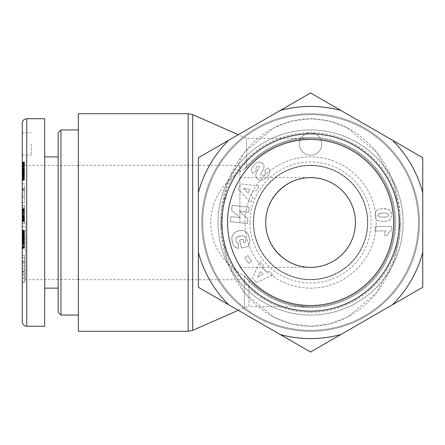 <?xml version="1.0" encoding="UTF-8"?>
<svg xmlns="http://www.w3.org/2000/svg" width="445" height="445" viewBox="0 0 445 445"><rect width="100%" height="100%" fill="white"/><g stroke="black" fill="none" stroke-linecap="round" stroke-linejoin="round"><path stroke-width="0.33" stroke-dasharray="2.23 1.67" d="M58.15 165.568L58.15 279.432L58.15 165.568L78.342 165.568L78.342 279.432L78.342 165.568M60.954 129.946L60.954 315.054M58.15 312.245L58.15 132.755M78.342 315.054L78.342 129.946L78.342 315.054M58.15 222.5L58.15 288.126L58.15 222.5M22.25 235.633L24.492 235.633L24.492 247.982L24.492 235.633L22.25 235.633L22.25 226.477L22.25 230.961L24.492 230.961L22.25 230.961L22.25 248.343L22.25 235.633L24.492 235.633M22.25 226.477L24.492 226.477L22.25 226.477M22.25 230.148L24.492 230.148M22.25 230.516L24.492 230.516M22.25 230.972L24.492 230.972M22.25 231.506L24.492 231.506M22.25 232.112L24.492 232.112M22.25 232.557L24.492 232.557M22.25 233.186L24.492 233.186M22.25 233.914L24.492 233.914M22.25 234.726L24.492 234.726M24.492 213.962L24.492 217.243L24.492 213.962L22.25 213.962L22.25 213.539L24.492 213.539M22.25 213.539L22.25 213.244L24.492 213.244L24.492 221.643L24.492 208.588L24.492 213.244L22.25 213.227L24.492 213.127M22.25 213.127L24.492 213.049M22.25 213.049L24.492 212.999M22.25 212.999L24.492 213.072M22.25 213.072L24.492 213.3M22.25 213.3L24.492 213.472M22.25 213.472L24.492 213.528M22.25 213.528L22.25 214.028L24.492 214.028M22.25 214.028L22.25 214.668L24.492 214.668M22.25 214.668L22.25 215.158L24.492 215.158M22.25 215.158L22.25 215.908L24.492 215.908M22.25 215.908L22.25 216.47L24.492 216.47M22.25 216.47L22.25 216.754L24.492 216.754M22.25 216.754L24.492 216.926M22.25 216.926L24.492 217.06L22.25 217.243L24.492 217.243L22.25 217.243L22.25 216.904L24.492 216.904L22.25 216.721L24.492 216.721M22.25 216.721L24.492 216.687M22.25 216.687L22.25 216.214L24.492 216.214M22.25 216.214L22.25 215.58L24.492 215.58M22.25 215.58L22.25 215.135L24.492 215.135L22.25 215.124L22.25 214.368L24.492 214.368M22.25 214.368L22.25 213.962M22.25 210.012L22.25 221.643L22.25 208.588L22.25 210.012L24.492 210.012M22.25 209.673L24.492 209.673M22.25 209.389L24.492 209.389M22.25 209.139L24.492 209.139M22.25 208.944L24.492 208.944M22.25 208.783L24.492 208.783M22.25 208.672L24.492 208.672M22.25 208.61L24.492 208.61L22.25 208.633M22.25 208.588L24.492 208.588L22.25 208.588M22.25 208.727L24.492 208.727M22.25 208.861L24.492 208.861M22.25 209.033L24.492 209.033M22.25 209.055L24.492 209.055M22.25 209.317L24.492 209.317M22.25 209.628L24.492 209.628M22.25 210.096L24.492 210.096M22.25 210.663L24.492 210.663M22.25 210.902L24.492 210.902M22.25 211.564L24.492 211.564M22.25 212.354L24.492 212.354M22.25 212.532L24.492 212.532M22.25 213.244L24.492 213.244M22.25 214.073L24.492 214.073L22.25 214.073M22.25 215.007L24.492 215.007M22.25 215.764L24.492 215.764M22.25 216.659L24.492 216.659L24.492 205.356L24.492 223.529L24.492 216.665L22.25 216.665L22.25 221.627L24.492 221.643L22.25 221.643L22.25 223.529L22.25 205.356L22.25 216.665M22.25 217.483L24.492 217.483M22.25 218.222L24.492 218.222M22.25 218.884L24.492 218.884M22.25 219.48L24.492 219.48M22.25 220.002L24.492 220.002M22.25 220.108L24.492 220.108M22.25 220.47L24.492 220.47M22.25 220.781L24.492 220.781L22.25 220.764M22.25 221.043L24.492 221.043L22.25 221.054M22.25 221.26L24.492 221.26M22.25 221.426L24.492 221.426M22.25 221.543L24.492 221.543L22.25 221.554M22.25 221.621L24.492 221.621L22.25 221.621M22.25 221.46L24.492 221.46M22.25 221.315L24.492 221.315M22.25 221.282L24.492 221.282M22.25 220.425L24.492 220.425M22.25 220.219L24.492 220.219M22.25 219.685L24.492 219.685M22.25 219.068L24.492 219.068M22.25 218.384L24.492 218.384M22.25 218.339L24.492 218.339M22.25 217.666L24.492 217.666M22.25 216.07L24.492 216.07M22.25 215.041L24.492 215.041M22.25 212.387L24.492 212.387M22.25 211.681L24.492 211.681M22.25 211.052L24.492 211.052M22.25 210.507L24.492 210.507M22.25 210.051L24.492 210.051M22.25 321.757L22.25 123.254M22.25 222.5L22.25 161.919L22.25 222.5M22.25 143.969L22.25 155.188L22.25 143.969M22.25 261.276L22.25 255.602L22.25 263.373L22.25 261.276L24.492 261.276L24.492 263.373L24.492 255.602L24.492 261.276M22.25 175.886L22.25 161.963L22.25 175.886L24.492 175.886L24.492 161.963L24.492 175.886M22.25 185.904L22.25 202.514L22.25 185.904L24.492 185.904L24.492 202.514L24.492 185.904M22.25 282.464L22.25 261.727L22.25 282.464L24.492 282.464L24.492 261.727L24.492 282.464M22.25 230.566L22.25 240.673L22.25 230.566L24.492 230.566L24.492 248.343L24.492 230.566M22.25 212.204L24.492 212.204M22.25 211.158L24.492 211.158M22.25 218.567L24.492 218.567M22.25 223.529L24.492 223.529M22.25 221.627L24.492 221.627M22.25 217.722L24.492 217.722M22.25 210.263L24.492 210.263M22.25 205.356L24.492 205.356M22.25 207.259L24.492 207.259M22.25 230.465L24.492 230.465L22.25 230.443M22.25 230.738L24.492 230.738M22.25 230.844L24.492 230.844M22.25 231.133L24.492 231.133M22.25 231.483L24.492 231.483L22.25 231.472M22.25 231.912L24.492 231.912M22.25 232.412L24.492 232.412M22.25 232.985L24.492 232.985M22.25 233.197L24.492 233.197M22.25 233.77L24.492 233.77M22.25 234.415L24.492 234.415M22.25 235.116L24.492 235.116M22.25 235.889L24.492 235.889L22.25 235.883M22.25 236.723L24.492 236.723M22.25 237.624L24.492 237.624M22.25 237.958L24.492 237.958M22.25 238.826L24.492 238.826M22.25 239.66L24.492 239.66M22.25 240.456L24.492 240.456M22.25 241.212L24.492 241.212M22.25 241.935L24.492 241.935M22.25 242.475L24.492 242.475M22.25 243.176L24.492 243.176L22.25 243.165M22.25 243.927L24.492 243.927M22.25 244.722L24.492 244.722M22.25 245.557L24.492 245.557M22.25 246.441L24.492 246.441M22.25 247.982L24.492 247.982M22.25 239.994L24.492 239.994M22.25 239.243L24.492 239.243M22.25 242.697L24.492 242.697M22.25 242.358L24.492 242.358M22.25 241.891L24.492 241.891M22.25 241.079L24.492 241.079M22.25 240.378L24.492 240.378M22.25 240.272L24.492 240.272M22.25 239.477L24.492 239.477M22.25 238.665L24.492 238.665M22.25 238.553L24.492 238.553M22.25 237.741L24.492 237.741M22.25 237.063L24.492 237.063M22.25 236.506L24.492 236.506M22.25 236.072L24.492 236.072M22.25 236L24.492 236M22.25 235.778L24.492 235.778M22.25 235.661L24.492 235.661M22.25 235.711L24.492 235.711M22.25 235.9L24.492 235.9M22.25 236.156L24.492 236.156M22.25 236.462L24.492 236.462M22.25 236.818L24.492 236.818L22.25 236.823M22.25 237.241L24.492 237.241M22.25 237.708L24.492 237.708M22.25 238.348L24.492 238.348M22.25 239.071L24.492 239.071M22.25 239.838L24.492 239.838M22.25 240.667L24.492 240.667L22.25 240.673M22.25 241.123L24.492 241.123M22.25 241.858L24.492 241.858M22.25 242.442L24.492 242.442M22.25 242.608L24.492 242.608M22.25 242.976L24.492 242.976M22.25 248.343L24.492 248.343M22.25 248.277L24.492 248.277M22.25 248.11L24.492 248.11M22.25 247.882L24.492 247.882M22.25 247.57L24.492 247.57M22.25 247.342L24.492 247.342M22.25 246.858L24.492 246.858M22.25 246.285L24.492 246.285M22.25 245.623L24.492 245.623M22.25 245.462L24.492 245.462M22.25 244.895L24.492 244.895M22.25 244.216L24.492 244.216M22.25 243.448L24.492 243.448M22.25 242.564L24.492 242.564M22.25 241.579L24.492 241.579M22.25 239.788L24.492 239.788M22.25 238.965L24.492 238.965M22.25 238.192L24.492 238.192M22.25 237.474L24.492 237.474M22.25 236.117L24.492 236.117M22.25 235.372L24.492 235.372M22.25 234.665L24.492 234.665M22.25 234.014L24.492 234.014M22.25 233.408L24.492 233.408M22.25 232.852L24.492 232.852M22.25 232.691L24.492 232.691M22.25 232.24L24.492 232.24M22.25 231.828L24.492 231.828M22.25 231.166L24.492 231.166M22.25 230.899L24.492 230.899M22.25 230.688L24.492 230.688L22.25 230.671M22.25 230.532L24.492 230.532M22.25 230.415L24.492 230.415M24.492 271.561L24.492 277.246L24.492 271.561L22.25 271.561L22.25 274.209L24.492 274.209M22.25 274.209L22.25 277.246L24.492 277.246M22.25 277.246L22.25 271.561M22.25 274.882L24.492 274.882M22.25 278.392L24.492 278.392M22.25 261.727L24.492 261.727M22.25 265.543L24.492 265.543M22.25 268.129L24.492 268.129M22.25 272.373L24.492 272.373M22.25 270.977L24.492 270.977M24.492 192.874L24.492 188.407L24.492 192.874L22.25 192.874L22.25 188.407L24.492 188.407M22.25 188.407L22.25 189.526L24.492 189.526M22.25 189.526L22.25 192.874M22.25 183.874L24.492 183.874M22.25 190.721L24.492 190.721M22.25 190.176L24.492 190.176M22.25 195.533L24.492 195.533M22.25 197.58L24.492 197.58M22.25 202.514L24.492 202.514M22.25 189.014L24.492 189.014M22.25 176.359L24.492 176.359M22.25 175.13L24.492 175.13M22.25 174.323L24.492 174.323M22.25 173.472L24.492 173.472L22.25 173.478M22.25 173.255L24.492 173.255L22.25 173.255M22.25 172.688L24.492 172.688M22.25 172.059L24.492 172.059L22.25 172.037M22.25 171.369L24.492 171.369M22.25 170.613L24.492 170.613M22.25 169.79L24.492 169.79M22.25 168.538L24.492 168.538M22.25 167.743L24.492 167.743L22.25 167.726M22.25 167.192L24.492 167.192M22.25 167.114L24.492 167.114L22.25 167.131M22.25 166.397L24.492 166.397M22.25 166.213L24.492 166.213M22.25 166.057L24.492 166.057M22.25 166.235L24.492 166.235M22.25 166.764L24.492 166.764M22.25 167.003L24.492 167.003M22.25 167.693L24.492 167.693M22.25 168.377L24.492 168.377M22.25 168.661L24.492 168.661M22.25 169.389L24.492 169.389M22.25 170.151L24.492 170.151M22.25 172.927L24.492 172.927M22.25 172.198L24.492 172.198M22.25 171.459L24.492 171.459M22.25 170.735L24.492 170.735M22.25 170.007L24.492 170.007M22.25 169.284L24.492 169.284M22.25 168.928L24.492 168.928M22.25 168.282L24.492 168.282M22.25 167.62L24.492 167.62M22.25 166.953L24.492 166.953M22.25 166.274L24.492 166.274M22.25 165.579L24.492 165.579M22.25 164.884L24.492 164.884M22.25 164.656L24.492 164.656M22.25 164.021L24.492 164.021M22.25 163.471L24.492 163.471M22.25 163.015L24.492 163.015M22.25 162.648L24.492 162.648M22.25 162.375L24.492 162.375M22.25 162.169L24.492 162.169M22.25 162.008L24.492 162.008M22.25 161.963L24.492 161.963M22.25 162.058L24.492 162.058M22.25 162.119L24.492 162.119M22.25 162.386L24.492 162.386M22.25 162.77L24.492 162.77M22.25 163.276L24.492 163.276M22.25 163.749L24.492 163.749M22.25 164.411L24.492 164.411M22.25 165.112L24.492 165.112M22.25 165.868L24.492 165.868M22.25 166.669L24.492 166.669M22.25 167.771L24.492 167.771M22.25 168.455L24.492 168.455M22.25 169.183L24.492 169.183M22.25 169.962L24.492 169.962M22.25 170.78L24.492 170.78L22.25 170.769M22.25 172.248L24.492 172.248M22.25 173.088L24.492 173.088M22.25 173.75L24.492 173.75M22.25 174.268L24.492 174.268M22.25 174.879L24.492 174.879M22.25 175.591L24.492 175.591M22.25 175.858L24.492 175.858M22.25 175.964L24.492 175.964L22.25 175.981M22.25 175.931L24.492 175.931L22.25 175.947M22.25 175.647L24.492 175.647M22.25 175.102L24.492 175.102M22.25 170.418L24.492 170.418M22.25 171.18L24.492 171.18M22.25 171.959L24.492 171.959M22.25 172.638L24.492 172.638M22.25 173.895L24.492 173.895M22.25 174.557L24.492 174.557M22.25 175.235L24.492 175.235M22.25 176.682L24.492 176.682M22.25 177.422L24.492 177.422M22.25 177.583L24.492 177.583M22.25 178.195L24.492 178.195M22.25 178.723L24.492 178.723M22.25 179.174L24.492 179.174L22.25 179.168M22.25 179.535L24.492 179.535M22.25 179.825L24.492 179.825M22.25 179.886L24.492 179.886M22.25 180.114L24.492 180.114M22.25 180.236L24.492 180.236M22.25 180.247L24.492 180.247M22.25 180.136L24.492 180.136L22.25 180.136M22.25 179.913L24.492 179.913M22.25 179.585L24.492 179.585M22.25 178.629L24.492 178.629M22.25 178.445L24.492 178.445M22.25 177.811L24.492 177.811M22.25 177.116L24.492 177.116M22.25 255.602L24.492 255.602M22.25 263.373L24.492 263.373M22.25 257.7L24.492 257.7M31.222 143.969L31.222 155.188L31.222 143.969M25.615 222.5L25.615 279.705L25.615 222.5M44.689 118.732L44.689 326.268M44.689 222.5L44.689 156.874L44.689 222.5M310.566 165.568A56.932 56.932 0 0 1 359.872 250.969A56.932 56.932 0 0 1 261.26 250.969A56.932 56.932 0 0 1 310.566 165.568A56.932 56.932 0 0 1 359.872 250.969A56.932 56.932 0 0 1 261.26 250.969A56.932 56.932 0 0 1 310.566 165.568M310.566 315.054A92.554 92.554 0 0 1 230.41 176.226A92.554 92.554 0 0 1 390.716 176.226A92.554 92.554 0 0 1 310.566 315.054A92.554 92.554 0 0 1 230.41 176.226A92.554 92.554 0 0 1 390.716 176.226A92.554 92.554 0 0 1 310.566 315.054M310.566 312.245A89.745 89.745 0 0 0 388.29 177.627A89.745 89.745 0 0 0 232.841 177.627A89.745 89.745 0 0 0 310.566 312.245M376.192 222.5A65.626 65.626 0 0 1 310.566 288.126A65.626 65.626 0 0 1 244.939 222.5A65.626 65.626 0 0 1 310.566 156.874A65.626 65.626 0 0 1 376.192 222.5M367.67 222.5A57.105 57.105 0 0 0 310.566 165.395A57.105 57.105 0 0 0 253.461 222.5A57.105 57.105 0 0 0 310.566 279.605A57.105 57.105 0 0 0 367.67 222.5M387.239 235.633L384.313 235.633L387.239 235.633L388.997 232.112L391.528 230.148L391.528 226.477L375.269 226.477L375.269 230.961L385.926 230.961A6.597 6.597 0 0 0 384.313 235.633A6.597 6.597 0 0 1 385.926 230.961L375.269 230.961L375.269 226.477L391.528 226.477L391.528 230.148L388.997 232.112L387.239 235.633M378.506 213.962L380.603 213.127L385.314 213.072L387.478 213.528L388.151 214.028L388.574 215.158L387.934 216.47L386.944 216.926L380.408 217.06L379.146 216.687L378.083 215.58L378.211 214.368L379.096 213.539L384.33 213.016L386.827 213.3L388.151 214.028L388.574 215.158L387.934 216.47L386.282 217.06L383.317 217.243L380.408 217.06L378.45 216.214L378.028 215.135L378.506 213.962M377.071 210.012L375.38 212.387L375.029 216.07L375.641 218.384L377.527 220.425L380.709 221.46L385.37 221.543L388.496 220.781L390.615 218.884L391.4 216.659L391.494 214.073L390.31 210.902L388.758 209.628L387.217 209.055L381.387 208.672L377.616 209.673L380.481 208.783L383.851 208.588L387.217 209.055L389.464 210.096L390.766 211.564L391.378 213.244L391.222 217.483L389.703 220.002L387.1 221.26L381.515 221.554L377.527 220.425L375.641 218.384L375.029 216.07L375.38 212.387L377.071 210.012M249.984 222.5A60.581 60.581 0 0 1 340.853 170.035A60.581 60.581 0 0 1 340.853 274.966A60.581 60.581 0 0 1 249.984 222.5M321.785 143.969A11.22 11.22 0 0 0 304.959 134.257A11.22 11.22 0 0 0 304.959 153.686A11.22 11.22 0 0 0 321.785 143.969A11.22 11.22 0 0 1 304.959 153.686A11.22 11.22 0 0 1 304.959 134.257A11.22 11.22 0 0 1 321.785 143.969M251.725 261.276L247.787 255.602L244.767 257.7L248.711 263.373L251.725 261.276L248.711 263.373L244.767 257.7L247.787 255.602L251.725 261.276M255.708 175.886L256.431 177.811L258.378 179.585L260.681 180.247L263.034 179.886L265.787 178.195L268.469 175.235L269.642 172.638L269.52 170.418A6.608 6.608 0 0 0 268.296 167.726L264.591 170.769C265.743 172.304 265.609 173.75 264.18 175.102L262.556 175.964A1.402 1.402 0 0 1 260.887 174.879L261.221 173.088L263.685 168.455L264.069 165.868L263.64 164.411L262.2 162.77L260.748 162.119L258.979 162.008L256.342 163.015L253.45 165.579L251.714 168.282L251.436 170.735L252.738 173.478L256.476 170.151L255.864 168.377L256.52 167.003L258 166.057L259.001 166.397L259.101 167.743L256.292 172.688L255.708 175.886L256.292 172.688L259.101 167.743L259.001 166.397L258 166.057L256.52 167.003L255.864 168.377L256.476 170.151L252.738 173.478L251.436 170.735L251.714 168.282L253.45 165.579L256.342 163.015L258.979 162.008L261.515 162.386L263.64 164.411L264.085 166.669L263.384 169.183L260.942 173.75L260.887 174.879A1.541 1.541 0 0 0 262.556 175.964L264.18 175.102C265.609 173.75 265.743 172.304 264.591 170.769L268.296 167.726A6.608 6.608 0 0 1 269.52 170.418L269.642 172.638L268.469 175.235L265.787 178.195L263.034 179.886L260.681 180.247L258.378 179.585L256.431 177.811L255.708 175.886M258.951 185.904L240.773 183.874L238.158 189.014L250.496 202.514L253.01 197.58L250.874 195.533L253.6 190.176L256.498 190.721L258.951 185.904L256.498 190.721L253.6 190.176L250.874 195.533L253.01 197.58L250.496 202.514L238.158 189.014L240.773 183.874L258.951 185.904M256.437 282.464L273.08 274.882L269.158 270.977L266.555 272.373L262.3 268.129L263.713 265.543L259.886 261.727L252.354 278.392L256.437 282.464L252.354 278.392L259.886 261.727L263.713 265.543L262.3 268.129L266.555 272.373L269.158 270.977L273.08 274.882L256.437 282.464M242.937 230.566L238.909 230.671L235.761 231.828L233.747 233.408L232.162 236.117L231.845 239.788L232.874 244.216L234.026 246.285L236.256 247.882L238.559 248.343L238.37 243.165L236.89 242.608L236.239 241.858L235.755 239.071L236.823 237.241L239.811 235.9L242.57 235.661L244.01 236.072L245.501 237.741L245.901 239.477L245.429 242.358L243.849 242.697L243.104 239.243L239.621 239.994L241.346 247.982L248.482 246.441L248.827 245.557L249.773 240.456L248.621 235.116L246.185 231.912L242.937 230.566L244.828 231.133L246.786 232.412L248.922 235.889L249.779 241.212L248.482 246.441L241.346 247.982L239.621 239.994L243.104 239.243L243.849 242.697L245.429 242.358L245.901 240.272L245.768 238.553L245.112 237.063L244.01 236.072L242.57 235.661L238.075 236.462L236.378 237.708L235.755 239.071L236.239 241.858L236.89 242.608L238.37 243.165L238.559 248.343L235.205 247.342L234.026 246.285L232.874 244.216L231.784 238.192L232.162 236.117L233.247 234.014L235.105 232.24L237.207 231.166L240.584 230.443L242.937 230.566M239.304 211.158L248.649 212.204L249.2 207.259L232.19 205.356L231.639 210.263L240.339 217.722L230.927 216.665L230.371 221.627L247.381 223.529L247.937 218.567L239.304 211.158L247.937 218.567L247.381 223.529L230.371 221.627L230.927 216.665L240.339 217.722L231.639 210.263L232.19 205.356L249.2 207.259L248.649 212.204L239.304 211.158M260.503 271.561L263.167 274.209L257.483 277.246L260.503 271.561L263.167 274.209L257.483 277.246L260.503 271.561M248.082 192.874L243.443 188.407L249.784 189.526L248.082 192.874L243.443 188.407L249.784 189.526L248.082 192.874M253.361 222.5A57.205 57.205 0 0 0 339.168 272.04A57.205 57.205 0 0 0 339.168 172.96A57.205 57.205 0 0 0 253.361 222.5M220.82 222.5L226.733 185.443L244.433 152.318L273.514 127.988L291.369 121.107L310.443 118.771L329.522 121.062L347.395 127.871L376.559 152.157L394.37 185.381L400.305 222.5L394.404 259.585L376.565 292.799L347.556 317.062L329.662 323.921L310.599 326.241L291.553 323.927L273.681 317.085L244.528 292.804L226.772 259.619L220.82 222.5M400.311 222.5A103.768 89.745 -90 0 1 265.693 312.368A103.768 89.745 -90 0 1 265.693 132.632A103.768 89.745 -90 0 1 400.311 222.5M244.939 222.5A65.626 65.626 0 0 1 343.379 165.662A65.626 65.626 0 0 1 343.379 279.338A65.626 65.626 0 0 1 244.939 222.5M238.281 310.31L244.461 307.59L248.978 306.638L248.978 279.827L244.461 276.072L244.461 307.59L244.461 276.072A85.09 85.09 0 0 0 387.373 185.882A85.09 85.09 0 0 0 244.461 168.928L236.072 174.201L228.635 180.531L222.322 187.773L217.26 195.772L213.567 204.35L211.314 213.327L210.563 222.5L211.314 231.673L213.567 240.65L217.26 249.228L222.322 257.227L228.635 264.469L236.072 270.799L244.461 276.072A85.09 85.09 0 0 0 387.373 185.882A85.09 85.09 0 0 0 244.461 168.928L246.619 167.515L246.619 138.362L246.619 167.515L236.072 174.201L228.635 180.531L222.322 187.773L217.26 195.772L213.567 204.35L211.314 213.327L210.563 222.5L211.314 231.673L213.567 240.65L217.26 249.228L222.322 257.227L228.635 264.469L236.072 270.799L244.461 276.072L248.978 279.827A84.138 84.138 0 0 0 369.344 282.703A84.138 84.138 0 0 0 369.344 162.297A84.138 84.138 0 0 0 248.978 165.173A84.138 84.138 0 0 1 369.344 162.297A84.138 84.138 0 0 1 369.344 282.703A84.138 84.138 0 0 1 248.978 279.827C265.81 297.26 286.341 306.199 310.566 306.638L248.978 306.638L248.978 279.827C265.81 297.26 286.341 306.199 310.566 306.638M78.342 113.681L78.342 331.319M310.566 331.319A108.819 108.819 0 0 0 404.805 168.088A108.819 108.819 0 0 0 216.326 168.088A108.819 108.819 0 0 0 310.566 331.319A108.819 108.819 0 0 1 216.326 168.088A108.819 108.819 0 0 1 404.805 168.088A108.819 108.819 0 0 1 310.566 331.319A108.819 108.819 0 0 1 216.326 168.088A108.819 108.819 0 0 1 404.805 168.088A108.819 108.819 0 0 1 310.566 331.319A108.819 108.819 0 0 0 404.805 168.088A108.819 108.819 0 0 0 216.326 168.088A108.819 108.819 0 0 0 310.566 331.319M246.619 167.515L248.978 165.173L246.619 167.515M310.566 138.362C286.341 138.801 265.81 147.74 248.978 165.173C265.81 147.74 286.341 138.801 310.566 138.362L246.619 138.362L238.281 134.69M253.35 222.5A57.216 57.216 0 0 1 339.173 172.949A57.216 57.216 0 0 1 339.173 272.051A57.216 57.216 0 0 1 253.35 222.5A57.216 57.216 0 0 1 339.173 172.949A57.216 57.216 0 0 1 339.173 272.051A57.216 57.216 0 0 1 253.35 222.5M265.693 222.5A44.873 44.873 0 0 1 310.566 177.627A44.873 44.873 0 0 1 355.438 222.5A44.873 44.873 0 0 1 310.566 267.373A44.873 44.873 0 0 1 265.693 222.5C265.187 246.486 286.58 267.879 310.566 267.373C286.552 267.551 265.515 246.513 265.693 222.5C265.515 198.487 286.552 177.449 310.566 177.627C286.58 177.121 265.187 198.514 265.693 222.5M239.888 222.5L239.888 165.284L239.888 222.5M78.342 222.5L78.342 165.284L78.342 222.5M367.781 222.5A57.216 57.216 0 0 0 281.958 172.949A57.216 57.216 0 0 0 281.958 272.051A57.216 57.216 0 0 0 367.781 222.5A57.216 57.216 0 0 0 281.958 172.949A57.216 57.216 0 0 0 281.958 272.051A57.216 57.216 0 0 0 367.781 222.5M355.438 222.5A44.873 44.873 0 0 0 288.126 183.64A44.873 44.873 0 0 0 288.126 261.36A44.873 44.873 0 0 0 355.438 222.5A44.873 44.873 0 0 1 288.126 261.36A44.873 44.873 0 0 1 288.126 183.64A44.873 44.873 0 0 1 355.438 222.5M393.58 222.5A83.015 83.015 0 0 0 269.058 150.605A83.015 83.015 0 0 0 269.058 294.395A83.015 83.015 0 0 0 393.58 222.5M228.658 140.247L198.381 157.73L198.381 192.691A116.078 116.078 0 0 1 228.658 140.247L280.289 110.438A116.078 116.078 0 0 1 340.842 110.438L310.566 92.961L280.289 110.438M198.381 252.309L198.381 287.27L228.658 304.753A116.078 116.078 0 0 1 198.381 252.309L198.381 192.691M280.289 334.562L310.566 352.04L340.842 334.562A116.078 116.078 0 0 1 280.289 334.562L228.658 304.753M422.75 157.73L392.473 140.247A116.078 116.078 0 0 1 422.75 192.691L422.75 157.73M422.75 287.27L422.75 252.309A116.078 116.078 0 0 1 392.473 304.753L422.75 287.27M340.842 334.562L392.473 304.753M392.473 140.247L340.842 110.438M422.75 252.309L422.75 192.691M22.25 209.651L24.492 209.651M22.25 168.9L24.492 168.9M22.25 171.653L24.492 171.653M26.739 118.771L26.739 326.241M192.685 114.632L192.685 330.368M188.168 331.319L188.168 113.681M310.566 330.368A107.868 107.868 0 0 1 217.149 168.566A107.868 107.868 0 0 1 403.982 168.566A107.868 107.868 0 0 1 310.566 330.368A107.868 107.868 0 0 0 403.982 168.566A107.868 107.868 0 0 0 217.149 168.566A107.868 107.868 0 0 0 310.566 330.368M78.342 279.432L58.15 279.432M22.25 155.188L31.222 155.188M22.25 132.755L31.222 132.755M58.15 165.395L25.615 165.295L22.25 161.919M58.15 279.605L25.615 279.705L22.25 283.081M78.342 279.716L239.888 279.716M78.342 165.284L239.888 165.284M239.888 267.373L310.566 267.373M239.888 177.627L310.566 177.627"/><path stroke-width="0.67" d="M60.954 315.054L60.954 129.946L58.15 132.755L58.15 312.245L60.954 315.054L78.342 315.054M22.25 222.5L22.25 321.757C22.517 324.477 24.013 325.974 26.739 326.241L26.739 118.771C24.013 119.038 22.517 120.534 22.25 123.254L22.25 222.5M26.739 326.268L44.689 326.268L44.689 118.732L26.739 118.732M238.281 310.31L192.685 330.368L188.168 331.319L78.342 331.319L78.342 113.681L188.168 113.681L188.168 331.319M399.193 222.5A88.627 88.627 0 0 0 266.255 145.749A88.627 88.627 0 0 0 266.255 299.251A88.627 88.627 0 0 0 399.193 222.5M393.58 222.5A83.015 83.015 0 0 1 269.058 294.395A83.015 83.015 0 0 1 269.058 150.605A83.015 83.015 0 0 1 393.58 222.5M280.289 334.562A116.078 116.078 0 0 0 340.842 334.562L310.566 352.04L198.381 287.27L198.381 157.73L310.566 92.961L422.75 157.73L422.75 287.27L340.842 334.562M392.473 304.753A116.078 116.078 0 0 0 422.75 252.309M422.75 192.691A116.078 116.078 0 0 0 392.473 140.247M340.842 110.438A116.078 116.078 0 0 0 280.289 110.438M228.658 140.247A116.078 116.078 0 0 0 198.381 192.691M198.381 252.309A116.078 116.078 0 0 0 228.658 304.753M355.438 222.5A44.873 44.873 0 0 1 288.126 261.36A44.873 44.873 0 0 1 288.126 183.64A44.873 44.873 0 0 1 355.438 222.5M192.685 330.368L192.685 114.632L188.168 113.681M78.342 129.946L60.954 129.946M58.15 156.874L44.689 156.874M58.15 288.126L44.689 288.126M238.281 134.69L192.685 114.632"/></g></svg>
